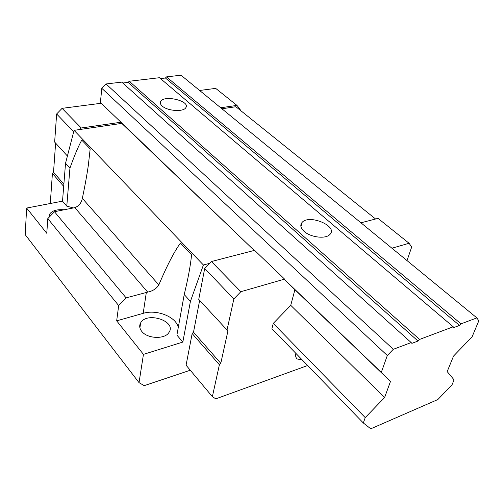 <?xml version="1.0" encoding="UTF-8"?>
<svg xmlns="http://www.w3.org/2000/svg" width="504" height="504" viewBox="0 0 504 504"><rect width="100%" height="100%" fill="white"/><g stroke="black" fill="none" stroke-linecap="round" stroke-linejoin="round"><path stroke-width="0.76" d="M363.321 422.969L370.761 428.803L437.806 399.565L451.937 384.999L454.085 379.871L447.18 371.593L453.556 356.044L472.103 336.817L478.8 320.821L476.872 317.892L461.015 323.851L459.509 325.414L453.808 327.562L453.235 326.781L419.58 339.425L418.011 341.044L411.869 343.363L411.188 342.581L393.309 349.297L387.305 355.515L381.308 372.387L390.487 381.44L384.602 397.524L365.23 417.602L363.321 422.969L271.921 328.652L273.256 323.417L290.745 305.323L294.897 289.699L284.483 279.487L284.584 279.115L240.843 291.709L233.862 298.935L204.693 268.487L209.651 263.365L203.402 264.984L74.056 130.353L65.539 163.258L69.943 168.122C74.384 155.66 78.328 146.33 81.761 140.125L90.172 148.9L88.301 165.558C86.883 175.272 84.899 186.215 82.347 198.374C81.383 202.999 78.876 206.086 74.819 207.648L54.476 211.718L47.798 218.61L46.771 233.283L26.636 208.058L25.2 234.656L139.035 382.649L144.201 385.661L190.273 370.226M73.401 207.957L66.774 206.142L69.943 168.122M184.218 294.544L176.898 335.11L182.839 342.065L143.445 354.375L116.676 320.846L118.673 305.569L126.107 297.883L147.697 292.112C152.8 291.047 156.511 288.647 158.823 284.905C167.007 265.595 174.208 251.654 180.426 243.086L191.577 254.728C190.581 265.123 188.131 278.397 184.218 294.544L190.411 301.398L203.402 264.984M126.107 297.883L54.476 211.718M182.839 342.065L190.411 301.398M143.445 354.375L139.035 382.649M199.66 300.384L193.511 332.161L192.169 333.554L186.077 365.205L212.367 396.667L215.8 398.847L307.642 365.513M204.693 268.487L198.746 299.389L227.928 330.952L220.784 363.302L193.511 332.161M375.6 219.001L235.885 106.735L221.924 108.77M120.928 122.567L254.218 250.444L120.966 122.233L81.251 127.991L79.771 129.515L74.056 130.353M121.766 123.385L79.771 129.515M118.673 305.569L47.798 218.61M26.636 208.058L62.515 201.153L65.539 163.258M407.011 260.587L411.692 247.023L409.084 243.268L378.006 218.377L360.94 222.799M284.584 279.115L254.583 250.349L211.422 261.532L209.651 263.365M409.084 243.268L391.917 248.207M240.843 291.709L211.422 261.532M233.862 298.935L226.983 330.214M220.784 363.302L219.391 364.745L192.169 333.554M219.391 364.745L212.367 396.667M295.817 353.31C295.306 355.887 295.76 357.764 297.177 358.936L301.228 359.837M240.036 110.067L240.175 109.368L236.949 105.405L220.695 107.762M199.616 90.474L215.693 88.383L236.949 105.405M81.251 127.991L62.093 108.341L101.184 103.263L120.966 122.233M62.093 108.341L56.637 113.973L73.691 131.771M56.637 113.973L54.646 142.071L67.416 156.013M55.61 143.123L53.519 172.299L63.876 184.13M53.519 172.299L52.416 173.439L63.699 186.36M52.416 173.439L50.331 202.772L50.854 203.396M178.252 327.606C176.507 316.966 156.876 309.078 143.186 313.337L116.676 320.846M141.7 331.304C147.275 338.846 164.953 339.526 168.966 332.445C176.999 321.275 146.929 311.188 140.654 322.862C139.11 325.603 139.457 328.413 141.7 331.304M64.203 209.784C56.461 209.166 51.477 210.829 49.247 214.786L49.108 217.256M62.515 201.153L66.774 206.142M476.872 317.892L180.993 75.197L166.515 76.891L165.432 78L160.48 78.586M461.015 323.851L166.515 76.891M459.509 325.414L165.432 78M453.235 326.781L159.453 77.717L129.251 81.251L128.142 82.391L122.806 83.021M304.076 231.336C310.502 237.39 325.666 239.249 329.811 234.536C338.65 226.416 309.242 213.772 302.06 222.453C299.893 225.055 300.567 228.016 304.076 231.336M162.143 105.991C167.391 111.082 183.695 112.165 185.856 107.623C190.493 101.02 163.989 94.588 160.663 101.493C159.913 102.904 160.404 104.404 162.143 105.991M419.58 339.425L129.251 81.251M418.011 341.044L128.142 82.391M411.188 342.581L121.804 82.12L106.042 83.966L101.814 88.326L100.359 102.835L100.844 103.307M393.309 349.297L106.042 83.966M387.305 355.515L101.814 88.326M381.308 372.387L284.483 279.487M100.85 103.307L100.359 102.835M390.487 381.44L294.897 289.699M384.602 397.524L290.745 305.323M365.23 417.602L273.256 323.417M158.823 284.905L82.347 198.374M147.697 292.112L74.819 207.648M146.33 292.44L143.186 313.337M139.904 327.865L140.654 322.862M49.077 217.123L49.247 214.786M297.177 358.936L302.173 359.875M160.392 103.421L160.663 101.493M300.951 226.75L302.06 222.453"/></g></svg>
